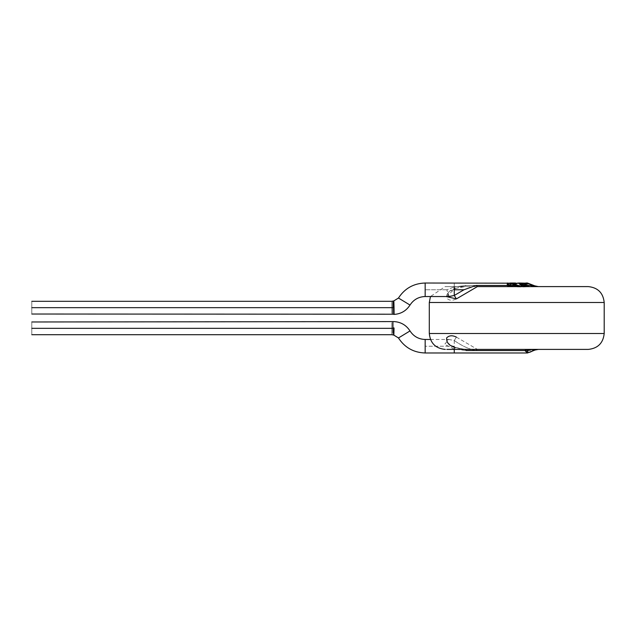 <?xml version="1.0" encoding="UTF-8"?>
<svg xmlns="http://www.w3.org/2000/svg" width="636" height="636" viewBox="0 0 636 636"><rect width="100%" height="100%" fill="white"/><g stroke="black" fill="none" stroke-linecap="round" stroke-linejoin="round"><path stroke-width="0.48" stroke-dasharray="3.18 2.39" d="M510.072 283.187L507.25 283.33L518.332 285.58L520.971 286.757L526.767 286.598L510.374 286.598L526.759 286.757C520.502 287.281 513.983 286.908 507.186 285.644L507.274 283.799L507.186 285.644C513.983 286.908 520.502 287.281 526.759 286.757L515.717 286.677M527.133 283.926L523.794 283.473L527.133 283.926L526.059 284.658L523.062 283.282L519.866 285.564L516.726 286.757L507.274 286.757L516.726 286.757L519.866 285.564L523.086 283.123L519.771 285.453L512.155 285.453L507.274 286.757L527.188 286.677L523.245 286.598L528.103 286.168L527.808 284.737L528.103 286.168L522.673 285.453L526.759 283.497L519.485 286.757L507.274 286.757L538.39 286.598L526.688 286.598L525.861 286.168L534.932 286.168L532.022 284.737L535.122 286.168L499.737 286.677L527.586 286.598M31.8 328.335C31.8 335.887 31.8 335.887 31.8 328.335C31.8 320.783 31.8 320.783 31.8 328.335M391.824 328.335C391.824 320.783 391.824 320.783 391.824 328.335C391.824 335.887 391.824 335.887 391.824 328.335C391.824 335.887 391.824 335.887 391.824 328.335C391.824 320.783 391.824 320.783 391.824 328.335M392.976 334.91L392.929 327.977M392.961 333.026L392.945 331.062M394.05 327.945L393.859 335.116M410.013 330.943L398.462 337.962L410.013 330.943M425.166 339.465L425.166 351L425.166 339.465M532.873 350.547L532.022 351.263L535.122 349.832L538.39 349.403L532.873 350.547L527.459 352.98L532.873 350.547L475.967 350.547L532.873 350.547M31.8 307.665C31.8 315.218 31.8 315.218 31.8 307.665C31.8 300.113 31.8 300.113 31.8 307.665M391.824 307.665C391.824 300.113 391.824 300.113 391.824 307.665C391.824 315.218 391.824 315.218 391.824 307.665C391.824 315.218 391.824 315.218 391.824 307.665C391.824 300.113 391.824 300.113 391.824 307.665M454.263 340.522L454.263 346.223L425.166 346.223L454.263 346.223L454.263 349.061L444.651 344.402L448.77 339.465L454.263 340.522C461.736 345.817 468.971 349.164 475.967 350.547L477.405 349.403L538.39 349.403L465.043 349.403L455.32 347.399L454.263 349.061L454.263 340.522L448.921 339.465L444.588 344.33L454.263 349.061L466.132 350.547L454.263 349.061L455.408 347.582L465.043 349.403L538.39 349.403L477.405 349.403L475.967 350.547C468.971 349.164 461.736 345.817 454.263 340.522L456.41 337.112L454.263 340.522M456.41 337.112L477.405 349.403L588.3 349.403L477.405 349.403L456.41 337.112C452.339 335.116 449.088 335.371 446.655 337.891C446.305 342.637 449.223 345.865 455.408 347.582M392.937 307.665L392.976 301.09M393.859 300.884L394.034 307.18L393.859 300.884M518.467 283.187L512.242 285.556C516.694 282.368 521.154 282.376 525.606 285.564L528.89 286.757L534.137 286.598L526.131 286.757L518.833 283.497L526.131 286.757L534.137 286.757L499.427 286.677L508.975 286.598L512.155 285.453L519.771 285.453L516.726 286.598L519.771 285.453L523.086 283.123L526.059 284.658L527.149 283.871M525.837 283.179L523.841 283.624L526.759 283.179L526.759 283.648L526.759 283.02L523.794 283.473L525.837 283.02M429.3 333.502L604.2 333.502L429.3 333.502M430.461 339.465L448.77 339.465L447.013 340.26C447.37 339.886 444.604 342.645 455.32 347.399C463.334 349.872 462.547 349.092 465.043 349.403L445.2 349.403M517.37 286.677L516.885 286.598L517.37 286.677M398.462 298.038L410.013 305.057L398.462 298.038M532.022 284.737L532.873 285.453L532.022 284.737C528.842 283.131 527.435 283.131 527.808 284.737C527.435 283.131 528.842 283.131 532.022 284.737M534.932 286.168L538.39 286.598L528.898 286.598L534.137 286.677L507.274 286.677L519.477 286.598L522.673 285.453L519.477 286.598L526.775 286.598L510.549 286.677L527.18 286.677L507.274 286.677L534.137 286.677L507.282 286.757L515.009 283.243L516.686 283.195M526.767 283.251L522.673 285.453L527.808 284.737L524.915 285.453L525.598 283.696L524.915 285.453L527.188 286.598L517.314 286.598L538.39 286.598M526.759 283.179L527.467 283.02M527.459 283.02L526.759 283.02M525.702 285.453C521.186 282.193 516.663 282.193 512.155 285.453L516.933 283.195M429.3 302.498L604.2 302.498L429.3 302.498M449.135 296.527L446.838 289.778L454.263 286.939L455.408 288.418L465.043 286.598L527.093 286.677M502.13 286.677L502.973 286.677L502.13 286.598M425.166 285L425.166 296.535L425.166 285M446.218 296.535L455.408 288.418C449.223 290.135 446.305 293.371 446.655 298.109C449.088 300.629 452.339 300.884 456.41 298.888M515.009 283.243L511.265 284.165L514.993 283.084L517.179 283.569L515.009 283.243L507.297 286.757L519.485 286.757L526.759 283.648M507.814 283.092L507.25 283.33L508.045 283.243M512.242 285.556L510.891 286.383L512.242 285.556M510.517 285.659L508.951 286.462L510.517 285.659M518.833 283.497L522.832 286.757L526.759 286.757L506.844 286.598L534.137 286.598L514.643 286.598M506.892 286.598L517.942 286.757M490.11 286.598L588.3 286.598L446.822 286.598L465.043 286.598L466.132 285.453L454.263 286.939L446.838 289.778L448.762 296.535L447.013 295.756C447.744 295.947 443.88 293.911 455.32 288.601C464.383 285.866 462.197 287.027 465.043 286.598L455.408 288.418L454.263 286.939L454.263 283.02L454.263 286.939L466.132 285.453L465.043 286.598L510.374 286.598L445.2 286.598L430.461 296.535M530.368 286.598L534.137 286.598L530.368 286.598M515.74 286.677L506.892 286.677M520.971 286.757L519.525 285.834L507.274 283.123M520.979 286.598L513.133 286.598L520.979 286.598M526.536 286.598L522.132 286.598M527.101 286.598L526.695 286.598M446.838 289.778L425.166 289.778L446.838 289.778M509.396 285.453L507.274 286.486L510.31 284.721L509.396 285.453L466.132 285.453L509.396 285.453M507.274 286.677L499.363 286.598M511.265 284.165L510.31 284.721M511.94 286.598L510.684 286.598L511.94 286.598M508.895 285.27L508.243 285.453L510.684 286.598M514.611 286.598L526.759 286.757M528.119 286.757L533.994 286.757"/><path stroke-width="0.95" d="M490.11 286.598L588.3 286.598C597.888 287.607 603.19 292.91 604.2 302.498L604.2 333.502C603.19 343.09 597.888 348.393 588.3 349.403C597.888 348.393 603.19 343.09 604.2 333.502L604.2 302.498C603.19 292.91 597.888 287.607 588.3 286.598L477.405 286.598L456.41 298.888L454.263 295.478L463.962 289.778L454.263 289.778L454.263 295.478L449.135 296.527M425.166 296.535L425.166 285L425.166 296.535C418.639 296.758 413.591 299.596 410.013 305.057C413.591 299.596 418.639 296.758 425.166 296.535L448.762 296.535L454.263 295.478L454.263 289.778L463.962 289.778L475.967 285.453L507.274 285.453L507.274 283.799L509.945 285.453L519.54 285.842L514.643 284.276L507.274 283.02L518.42 285.453L509.945 285.453L513.133 286.598L507.274 283.799L507.274 285.532L510.374 286.598L507.274 285.453L475.967 285.453L477.405 286.598L475.967 285.453L463.962 289.778L454.263 295.478L456.41 298.888L446.218 296.535M507.274 283.966L511.821 286.598L507.274 283.966M510.684 286.598L508.633 285.27L511.058 286.446M31.8 328.335C31.8 320.783 31.8 320.783 31.8 328.335C31.8 335.887 31.8 335.887 31.8 328.335C31.8 335.887 31.8 335.887 31.8 328.335C31.8 320.783 31.8 320.783 31.8 328.335L391.824 328.335C391.824 320.783 391.824 320.783 391.824 328.335C391.824 335.887 391.824 335.887 391.824 328.335L31.8 328.335M392.929 327.977L394.05 327.945L392.929 327.977L392.913 321.784L392.937 328.335L391.824 328.335L392.937 328.335L392.913 321.784L392.953 332.024M391.824 328.335C391.824 335.887 391.824 335.887 391.824 328.335C391.824 320.783 391.824 320.783 391.824 328.335M392.945 331.062L392.961 333.026M398.462 337.962L393.859 335.116L398.462 337.962L410.013 330.943L398.462 337.962C404.75 347.606 413.654 352.614 425.166 352.98L425.166 339.465C418.639 339.242 413.591 336.404 410.013 330.943C413.591 336.404 418.639 339.242 425.166 339.465L425.166 352.98L454.263 352.98L454.263 349.403L454.263 352.916M394.05 327.945L393.859 335.116L391.824 334.695L31.8 334.695M31.8 307.665C31.8 300.113 31.8 300.113 31.8 307.665C31.8 315.218 31.8 315.218 31.8 307.665C31.8 315.218 31.8 315.218 31.8 307.665C31.8 300.113 31.8 300.113 31.8 307.665L391.824 307.665C391.824 300.113 391.824 300.113 391.824 307.665C391.824 315.218 391.824 315.218 391.824 307.665L31.8 307.665M532.873 350.547L532.022 351.263C528.842 352.869 527.435 352.869 527.808 351.263L524.915 350.547L527.459 352.98L524.915 350.547L527.808 351.263L528.103 349.832L525.861 349.832L524.915 350.547L466.132 350.547L524.915 350.547L525.861 349.832L528.103 349.832L527.808 351.263C527.435 352.869 528.842 352.869 532.022 351.263L532.873 350.547M535.122 349.832L532.022 351.263L535.122 349.832L526.688 349.403L525.861 349.832L526.688 349.403L528.103 349.832L538.39 349.403L534.932 349.832M465.043 349.403L466.132 350.547L465.043 349.403L446.822 349.403L490.11 349.403L465.043 349.403M392.937 307.665L392.976 301.09L392.937 307.665L391.824 307.665C391.824 315.218 391.824 315.218 391.824 307.665C391.824 300.113 391.824 300.113 391.824 307.665L392.937 307.665L392.913 314.216L392.937 307.665L392.913 314.216L31.8 314.025M392.961 302.839L392.913 314.216L394.129 314.407L394.097 311.489M455.408 347.582C449.223 345.865 446.305 342.637 446.655 337.891C449.088 335.371 452.339 335.116 456.41 337.112M588.3 349.403L490.11 349.403L588.3 349.403M392.937 307.18L394.034 307.18L393.859 300.884L394.034 307.18L392.937 307.18M527.459 283.02L525.837 283.02L526.139 284.531L523.086 283.123L526.139 284.531L527.172 283.807M604.2 333.502L429.3 333.502L604.2 333.502M410.013 305.057L398.462 298.038L393.859 300.884L398.462 298.038L410.013 305.057C406.277 310.821 400.982 313.938 394.129 314.407L394.129 314.407M394.034 307.18L394.129 314.184M518.865 283.346L521.099 285.453L522.951 285.453L518.865 283.346L522.951 285.453L521.099 285.453L518.865 283.346M516.933 283.195L518.928 283.02L525.702 285.453L532.873 285.453L526.759 283.092L534.932 286.168L538.39 286.598L534.932 286.168M518.928 283.02L525.837 283.179L527.149 283.871M604.2 302.498L429.3 302.498L604.2 302.498M425.166 285L425.166 283.02L425.166 285M398.462 298.038C404.75 288.394 413.654 283.386 425.166 283.02L510.072 283.187M522.832 286.757L518.833 283.497M527.586 286.598L518.467 283.187L516.686 283.195M522.84 286.598L521.099 285.453L522.84 286.598M526.139 286.598L522.951 285.453L526.139 286.598M525.702 285.453L528.898 286.598L525.702 285.453L532.873 285.453L538.39 286.598L535.115 285.985L527.467 283.02M521.369 286.598L522.371 286.598L521.369 286.598M456.41 298.888L477.405 286.598L499.363 286.598M454.263 289.778L454.263 286.939L454.263 289.778M510.31 284.721L511.265 284.165M517.219 283.418L507.274 283.123L517.219 283.418M509.953 283.028L511.026 283.02M511.94 286.598L508.243 285.453L508.895 285.27M31.8 321.975L394.129 321.593C400.982 322.062 406.277 325.179 410.013 330.943M538.39 349.403L535.115 350.015L527.459 352.98L454.263 352.98M31.8 301.305L391.824 301.305L393.859 300.892M425.166 339.465L430.461 339.465M430.461 296.535L429.3 302.498L429.3 333.502C430.262 343.146 435.557 348.441 445.2 349.403M510.247 283.179L507.266 283.187M510.621 283.02L515.621 283.02"/></g></svg>
